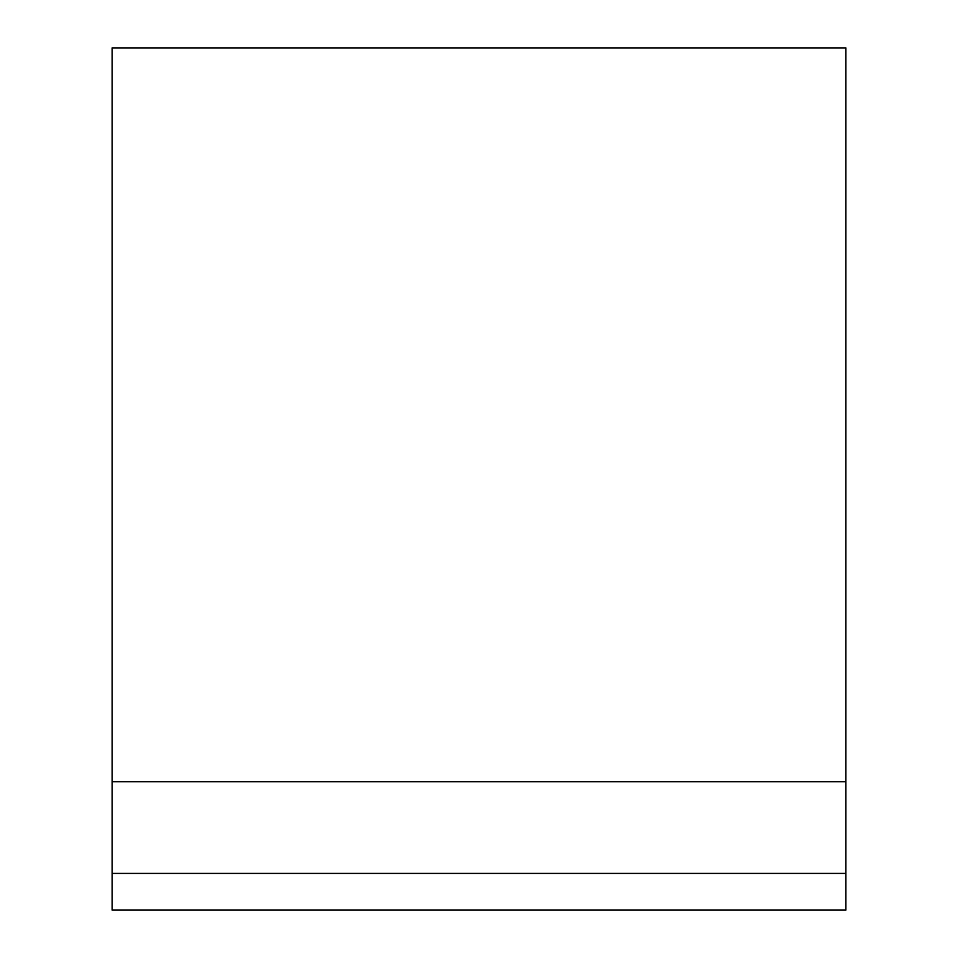 <?xml version="1.0" encoding="UTF-8"?>
<svg xmlns="http://www.w3.org/2000/svg" width="958" height="958" viewBox="0 0 958 958"><rect width="100%" height="100%" fill="white"/><g stroke="black" fill="none" stroke-linecap="round" stroke-linejoin="round"><path stroke-width="1.44" d="M112.11 873.409L112.11 910.1L845.89 910.1L845.89 781.692L112.11 781.692L112.11 873.409L845.89 873.409M845.89 781.692L845.89 47.9L112.11 47.9L112.11 781.692"/></g></svg>
